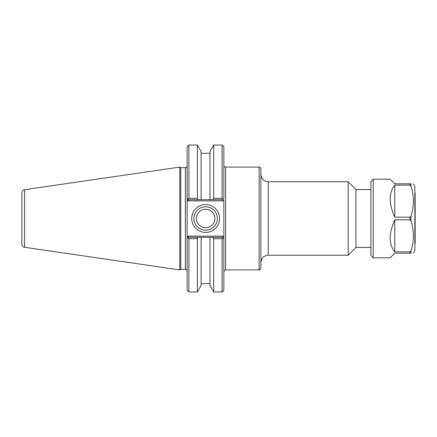 <?xml version="1.0" encoding="UTF-8"?>
<svg xmlns="http://www.w3.org/2000/svg" width="437" height="437" viewBox="0 0 437 437"><rect width="100%" height="100%" fill="white"/><g stroke="black" fill="none" stroke-linecap="round" stroke-linejoin="round"><path stroke-width="0.66" d="M370.893 189.582L355.964 189.582L355.964 247.418L370.893 247.418M223.859 198.223L223.859 146.805L222.094 145.04L222.094 198.278L213.704 198.278L212.885 199.693L222.389 199.693L223.859 198.223L222.952 199.13L223.859 198.223L222.952 199.13L222.094 198.278M222.389 237.307L212.885 237.307L213.704 238.722L222.094 238.722L222.952 237.87L222.389 237.307L222.875 236.127L223.859 237.111L223.859 238.777L223.859 199.889L222.875 200.873L222.389 199.693M222.094 238.722L222.094 291.96L223.859 290.195L223.859 238.777L222.952 237.87L223.859 238.777M223.859 271.683C223.963 270.612 224.552 270.022 225.623 269.919L225.623 167.081L259.119 167.081C260.19 167.185 260.78 167.77 260.884 168.84L260.884 268.16C259.917 269.864 259.332 270.454 259.119 269.919L259.119 167.081M260.884 174.423C261.315 178.886 263.768 181.333 268.225 181.77L348.158 181.77L348.158 255.23L268.225 255.23L268.225 181.77M355.964 189.582L348.158 181.77M217.364 218.5A11.723 11.723 0 0 1 199.78 228.655A11.723 11.723 0 0 1 199.78 208.345A11.723 11.723 0 0 1 217.364 218.5M219.571 218.5A13.929 13.929 0 0 0 198.677 206.439A13.929 13.929 0 0 0 198.677 230.561A13.929 13.929 0 0 0 219.571 218.5M188.598 199.693L198.207 199.693L197.387 198.278L188.893 198.278L188.036 199.13L188.598 199.693L188.112 200.873L187.129 199.889L187.129 198.223L187.129 238.777L187.129 237.111L188.112 236.127L188.598 237.307L188.036 237.87L188.893 238.722L197.387 238.722L198.207 237.307L188.598 237.307M185.364 167.666L185.364 269.334L180.803 269.334L180.803 167.666L185.364 167.666C186.441 167.562 187.025 166.978 187.129 165.902M187.129 238.777L188.036 237.87L187.129 238.777L187.129 290.195L188.893 291.96L188.893 238.722M188.893 198.278L188.893 145.04L187.129 146.805L187.129 198.223L188.036 199.13L187.129 198.223M180.803 167.666L179.782 167.081L179.782 269.919L180.803 269.334M198.207 199.693L212.885 199.693M212.885 237.307L198.207 237.307M197.387 198.278L197.387 145.04L188.893 145.04M213.704 238.722L213.704 291.96L222.094 291.96M209.984 199.693L209.984 151.486L213.704 145.04L213.704 198.278M213.704 291.96L209.984 285.514L209.984 237.307M24.565 189.713C22.888 190.09 21.981 191.138 21.85 192.854L21.85 244.146C21.981 245.862 22.888 246.91 24.565 247.287L24.565 189.713L179.782 167.081M196.388 218.5A9.253 9.253 0 0 0 205.641 227.753A9.253 9.253 0 0 0 214.895 218.5A9.253 9.253 0 0 0 205.641 209.247A9.253 9.253 0 0 0 196.388 218.5M201.107 199.693L201.107 151.486L197.387 145.04M188.893 291.96L197.387 291.96L201.107 285.514L201.107 237.307M197.387 291.96L197.387 238.722M373.203 257.83L373.203 179.17L370.893 181.481L370.893 255.519L373.203 257.83L390.165 257.83L394.791 253.203L411.02 253.203C414.161 253.203 414.161 253.203 411.02 253.203C414.161 253.203 414.161 253.203 411.02 253.203L411.02 250.789L410.015 251.881L394.791 251.881C388.668 244.256 388.668 233.571 394.791 219.822L410.015 219.822L411.02 220.914C414.161 230.873 414.161 240.831 411.02 250.789M411.02 186.211C414.161 196.169 414.161 206.127 411.02 216.086L410.015 217.178L394.791 217.178C388.668 203.429 388.668 192.744 394.791 185.119L410.015 185.119L411.02 186.211L411.02 183.797C414.161 183.797 414.161 183.797 411.02 183.797C414.161 183.797 414.161 183.797 411.02 183.797L394.791 183.797L390.165 179.17L373.203 179.17M394.791 217.178L394.791 185.119M394.791 251.881L394.791 219.822M413.358 253.203L414.85 250.62L414.85 186.381L413.358 183.797M414.85 243.775L415.15 243.775L415.15 193.225L414.85 193.225M222.875 236.127L188.112 236.127M188.112 200.873L222.875 200.873M410.015 253.203L410.015 251.881M410.015 219.822L410.015 217.178M410.015 185.119L410.015 183.797M411.02 220.914L411.02 216.086M225.623 167.081C224.552 166.978 223.963 166.388 223.859 165.317M225.623 269.919L259.119 269.919M268.225 255.23C263.768 255.661 261.315 258.114 260.884 262.577M355.964 247.418L348.158 255.23M185.364 269.334C186.435 269.438 187.025 270.022 187.129 271.098M213.704 145.04L222.094 145.04M24.565 247.287L179.782 269.919M209.984 153.3L201.107 153.3M209.984 283.7L201.107 283.7"/></g></svg>
